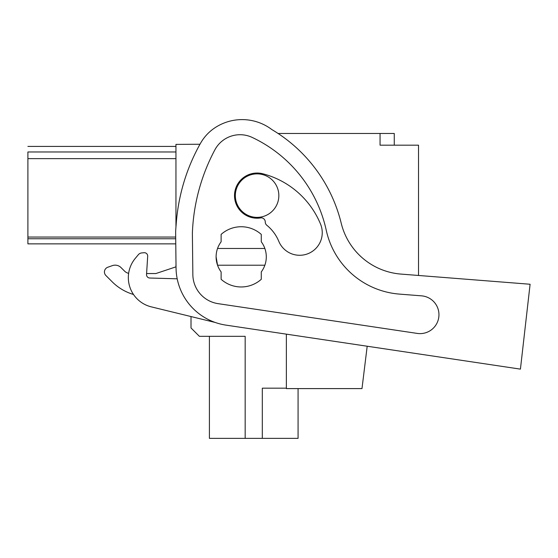 <?xml version="1.0" encoding="UTF-8"?>
<svg xmlns="http://www.w3.org/2000/svg" width="558" height="558" viewBox="0 0 558 558"><rect width="100%" height="100%" fill="white"/><g stroke="black" fill="none" stroke-linecap="round" stroke-linejoin="round"><path stroke-width="0.84" d="M175.951 226.994L175.951 144.382L199.973 144.257M394.269 145.185L394.269 133.474L278.065 133.474M286.366 334.151L286.366 388.598L361.989 388.598L367.192 346.232L520.426 369.131L225.941 325.119A58.555 58.555 0 0 1 176.042 267.882L175.651 233.565A53.533 53.533 0 0 1 175.826 228.613L176.342 222.203A192.384 192.384 0 0 1 200.538 143.253A45.17 45.17 0 0 1 215.214 127.601A49.285 49.285 0 0 1 271.837 129.561A150.562 150.562 0 0 1 341.231 223.277A66.918 66.918 0 0 0 400.986 274.09L530.1 284.252L520.426 369.131M175.951 158.639L27.9 158.639L27.9 243.86L175.77 243.86L176.014 264.945M418.528 275.471L418.528 145.185L380.054 145.185L380.054 133.474M175.951 264.945L175.951 266.857L155.877 273.546L146.594 273.546L147.689 256.262L146.531 274.466A3.348 3.348 0 0 0 149.774 278.024L177.2 278.805M107.778 267.247L112.339 265.636A8.363 8.363 0 0 1 121.044 267.603L124.539 271.097A8.363 8.363 0 0 0 128.64 273.343A8.363 8.363 0 0 1 124.539 271.097L121.044 267.603A8.363 8.363 0 0 0 112.339 265.636L107.778 267.247A5.022 5.022 0 0 0 105.901 275.526L112.2 281.825A50.185 50.185 0 0 0 133.501 294.478M209.41 336.314L209.41 438.365L245.171 438.365L245.171 336.314L199.373 336.314L191.01 327.951L191.01 316.56M27.9 158.639L27.9 151.971C27.9 144.592 27.9 144.592 27.9 151.971L175.951 151.971M175.693 237.052L27.9 237.052M266.292 256.854A25.096 25.096 0 0 0 264.855 248.484L217.543 248.484A25.096 25.096 0 0 1 221.121 241.795L221.121 234.409A30.111 30.111 0 0 1 261.277 234.409L261.277 241.795A25.096 25.096 0 0 1 261.277 271.906L261.277 279.293A30.111 30.111 0 0 1 221.121 279.293L221.121 271.906A25.096 25.096 0 0 1 217.543 265.217L216.106 256.854M278.84 195.621A21.748 21.748 0 0 1 257.092 217.369A21.748 21.748 0 0 1 235.343 195.621A21.748 21.748 0 0 1 257.092 173.873A21.748 21.748 0 0 1 278.84 195.621M286.366 388.18L262.316 388.18L262.316 438.365L298.077 438.365L298.077 388.598M245.171 438.365L262.316 438.365M175.951 266.857L155.877 273.546M105.901 275.526L112.2 281.825M264.855 265.217L217.543 265.217A25.096 25.096 0 0 1 217.543 248.484M144.041 252.718L141.718 252.934L144.041 252.718A3.348 3.348 0 0 1 147.689 256.262M138.321 254.72L135.287 258.368L138.321 254.72A5.022 5.022 0 0 1 141.718 252.934M200.538 143.253A45.17 45.17 0 0 1 215.214 127.601M417.238 333.412L218.122 303.657A29.651 29.651 0 0 1 192.852 274.669L192.377 233.111A192.384 192.384 0 0 1 214.893 149.809A28.521 28.521 0 0 1 252.195 137.428A134.394 134.394 0 0 1 326.27 230.335A81.405 81.405 0 0 0 399.409 294.101L421.52 295.845A18.916 18.916 0 0 1 438.895 316.191A18.916 18.916 0 0 1 417.238 333.412M135.287 258.368A30.111 30.111 0 0 0 151.309 306.865L215.207 322.461M261.311 217.808A4.185 4.185 0 0 1 265.266 222A4.185 4.185 0 0 0 266.815 225.258A40.671 40.671 0 0 1 278.791 241.321A22.585 22.585 0 0 0 308.288 253.569A22.585 22.585 0 0 0 320.536 224.072A85.841 85.841 0 0 0 262.762 173.761A22.585 22.585 0 0 0 234.904 199.841A22.585 22.585 0 0 0 261.311 217.808M175.707 238.747L27.9 238.747M175.951 146.419L27.9 146.419"/></g></svg>
